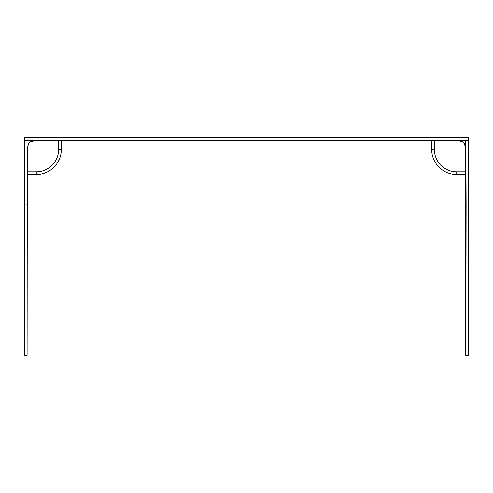 <?xml version="1.0" encoding="UTF-8"?>
<svg xmlns="http://www.w3.org/2000/svg" width="493" height="493" viewBox="0 0 493 493"><rect width="100%" height="100%" fill="white"/><g stroke="black" fill="none" stroke-linecap="round" stroke-linejoin="round"><path stroke-width="0.74" d="M159.948 140.388L24.65 140.388L24.65 137.812L468.35 137.812L468.35 140.388L418.668 140.388L465.669 140.493L465.774 205.581M465.669 205.507L465.669 355.188L468.35 355.188L468.35 140.388M74.067 140.283L24.65 140.388L24.65 355.188L27.109 355.188L27.331 146.76A0.894 0.894 0 0 0 28.113 145.848A4.474 4.474 0 0 1 32.686 141.275A0.894 0.894 0 0 0 33.598 140.493L74.067 140.493L61.329 140.493L61.329 149.441A25.051 25.051 0 0 1 36.279 174.491L27.331 174.491M246.913 140.388L418.933 140.493M333.052 140.388L247.178 140.493L332.985 140.493M75.423 140.493L27.331 140.493M27.331 171.804L36.279 171.804A22.364 22.364 0 0 0 58.642 149.441L58.642 140.493L33.598 140.493L74.332 140.388M24.65 140.283L468.35 140.283M418.033 140.283L418.933 140.283M75.423 140.388L331.771 140.493M160.015 140.493L161.229 140.493M245.822 140.493L159.948 140.493M247.104 140.493L331.703 140.493L247.178 140.388M24.65 140.493L27.109 140.493M27.226 204.225L27.331 146.76M27.127 205.193L27.109 355.188M26.893 205.119L27.121 204.225M58.642 140.493L61.329 140.493M465.774 204.225L465.879 204.687L465.669 204.299M465.879 204.312L465.873 205.193M468.35 140.493L465.669 140.493M465.669 174.491L456.721 174.491A25.051 25.051 0 0 1 431.671 149.441L431.671 140.493M465.669 146.76A0.894 0.894 0 0 1 464.887 145.848A4.474 4.474 0 0 0 460.314 141.275A0.894 0.894 0 0 1 459.402 140.493M26.893 204.687L27.331 204.299M58.642 149.441L61.329 149.441A25.051 25.051 0 0 1 36.279 174.491L36.279 171.804M465.799 204.509L465.774 205.316L465.879 204.687M465.891 355.188L466.107 205.119M466.107 204.687L465.891 140.493M434.358 140.493L434.358 149.441A22.364 22.364 0 0 0 456.721 171.804L465.669 171.804M456.721 174.491L456.721 171.804M431.671 149.441L434.358 149.441"/></g></svg>
